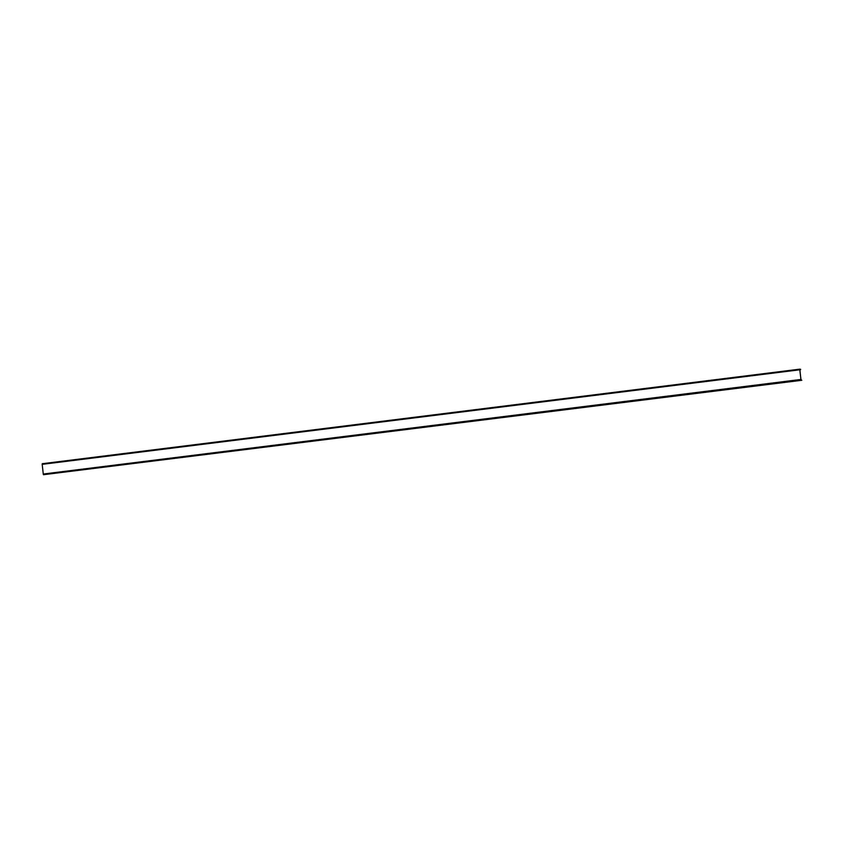 <?xml version="1.0" encoding="UTF-8"?>
<svg xmlns="http://www.w3.org/2000/svg" width="844" height="844" viewBox="0 0 844 844"><rect width="100%" height="100%" fill="white"/><g stroke="black" fill="none" stroke-linecap="round" stroke-linejoin="round"><path stroke-width="1.27" d="M801.8 380.285L800.924 379.483L799.859 369.809L800.587 369.292L799.827 369.155L799.764 369.788L42.2 464.348L43.266 474.022L43.487 474.708L801.8 380.285L43.487 474.708M799.764 369.788L801.051 380.159M42.2 464.348L42.263 463.715L799.827 369.155M799.859 369.809L800.629 369.725M43.266 474.022L800.829 379.473M799.817 369.155L42.274 463.715"/></g></svg>
